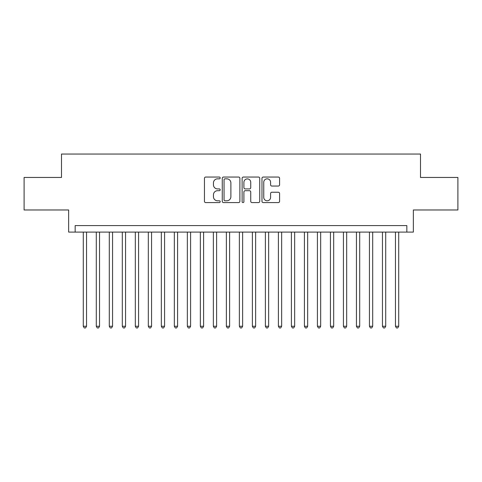 <?xml version="1.0" encoding="UTF-8"?>
<svg xmlns="http://www.w3.org/2000/svg" width="482" height="482" viewBox="0 0 482 482"><rect width="100%" height="100%" fill="white"/><g stroke="black" fill="none" stroke-linecap="round" stroke-linejoin="round"><path stroke-width="0.72" d="M220.19 177.942A0.892 0.892 0 0 0 219.292 177.051L205.73 177.051A1.277 1.277 0 0 0 204.452 178.322L204.452 201.307A1.277 1.277 0 0 0 205.73 202.585L219.292 202.585A0.892 0.892 0 0 0 220.19 201.687A0.892 0.892 0 0 0 219.292 200.795L217.539 200.795A4.085 4.085 0 0 1 213.454 196.71L213.454 194.794A4.085 4.085 0 0 1 217.539 190.709L219.292 190.709A0.892 0.892 0 0 0 220.19 189.818A0.892 0.892 0 0 0 219.292 188.92L217.539 188.92A4.085 4.085 0 0 1 213.454 184.835L213.454 182.919A4.085 4.085 0 0 1 217.539 178.834L219.292 178.834A0.892 0.892 0 0 0 220.19 177.942M278.313 186.052A1.277 1.277 0 0 0 279.59 184.775L279.59 178.322A1.277 1.277 0 0 0 278.313 177.051L263.25 177.051A1.277 1.277 0 0 0 261.973 178.322L261.973 201.307A1.277 1.277 0 0 0 263.25 202.585L278.313 202.585A1.277 1.277 0 0 0 279.59 201.307L279.59 193.517A1.277 1.277 0 0 0 278.313 192.24L271.866 192.24A1.277 1.277 0 0 0 270.589 193.517L270.589 197.379A3.416 3.416 0 0 1 267.173 200.795A3.416 3.416 0 0 1 263.756 197.379L263.756 182.25A3.416 3.416 0 0 1 267.173 178.834A3.416 3.416 0 0 1 270.589 182.25L270.589 184.775A1.277 1.277 0 0 0 271.866 186.052L278.313 186.052M406.844 232.089L413.351 232.089L413.351 209.977L457.9 209.977L457.9 177.46L420.503 177.46L420.503 154.047L61.497 154.047L61.497 177.46L24.1 177.46L24.1 209.977L68.649 209.977L68.649 232.089L406.844 232.089L406.844 225.588L75.156 225.588L75.156 232.089M239.885 178.322A1.277 1.277 0 0 0 238.608 177.051L223.54 177.051A1.277 1.277 0 0 0 222.262 178.322L222.262 201.307A1.277 1.277 0 0 0 223.54 202.585L238.608 202.585A1.277 1.277 0 0 0 239.885 201.307L239.885 178.322M243.392 177.051L258.46 177.051A1.277 1.277 0 0 1 259.738 178.322L259.738 201.307A1.277 1.277 0 0 1 258.46 202.585L252.014 202.585A1.277 1.277 0 0 1 250.736 201.307L250.736 191.987A1.277 1.277 0 0 0 249.459 190.709L245.181 190.709A1.277 1.277 0 0 0 243.904 191.987L243.904 201.687A0.892 0.892 0 0 1 243.012 202.585A0.892 0.892 0 0 1 242.115 201.687L242.115 178.322A1.277 1.277 0 0 1 243.392 177.051M224.943 178.834A0.892 0.892 0 0 0 224.052 179.732L224.052 199.903A0.892 0.892 0 0 0 224.943 200.795L226.793 200.795A4.085 4.085 0 0 0 230.884 196.71L230.884 182.919A4.085 4.085 0 0 0 226.793 178.834L224.943 178.834M250.736 182.317A3.416 3.416 0 0 0 247.32 178.9A3.416 3.416 0 0 0 243.904 182.317L243.904 187.643A1.277 1.277 0 0 0 245.181 188.92L249.459 188.92A1.277 1.277 0 0 0 250.736 187.643L250.736 182.317M83.284 232.089L83.284 326.266L86.537 326.266L86.537 232.089M86.537 326.266L85.561 327.953L84.26 327.953L83.284 326.266M96.292 232.089L96.292 326.266L99.545 326.266L99.545 232.089M99.545 326.266L98.569 327.953L97.268 327.953L96.292 326.266M109.3 232.089L109.3 326.266L112.553 326.266L112.553 232.089M112.553 326.266L111.577 327.953L110.276 327.953L109.3 326.266M122.308 232.089L122.308 326.266L125.561 326.266L125.561 232.089M125.561 326.266L124.585 327.953L123.284 327.953L122.308 326.266M135.315 232.089L135.315 326.266L138.569 326.266L138.569 232.089M138.569 326.266L137.593 327.953L136.292 327.953L135.315 326.266M148.323 232.089L148.323 326.266L151.571 326.266L151.571 232.089M151.571 326.266L150.601 327.953L149.3 327.953L148.323 326.266M161.331 232.089L161.331 326.266L164.579 326.266L164.579 232.089M164.579 326.266L163.603 327.953L162.307 327.953L161.331 326.266M174.339 232.089L174.339 326.266L177.587 326.266L177.587 232.089M177.587 326.266L176.611 327.953L175.309 327.953L174.339 326.266M187.341 232.089L187.341 326.266L190.595 326.266L190.595 232.089M190.595 326.266L189.619 327.953L188.317 327.953L187.341 326.266M200.349 232.089L200.349 326.266L203.603 326.266L203.603 232.089M203.603 326.266L202.627 327.953L201.325 327.953L200.349 326.266M213.357 232.089L213.357 326.266L216.611 326.266L216.611 232.089M216.611 326.266L215.635 327.953L214.333 327.953L213.357 326.266M226.365 232.089L226.365 326.266L229.619 326.266L229.619 232.089M229.619 326.266L228.643 327.953L227.341 327.953L226.365 326.266M239.373 232.089L239.373 326.266L242.627 326.266L242.627 232.089M242.627 326.266L241.651 327.953L240.349 327.953L239.373 326.266M252.381 232.089L252.381 326.266L255.635 326.266L255.635 232.089M255.635 326.266L254.659 327.953L253.357 327.953L252.381 326.266M265.389 232.089L265.389 326.266L268.643 326.266L268.643 232.089M268.643 326.266L267.667 327.953L266.365 327.953L265.389 326.266M278.397 232.089L278.397 326.266L281.651 326.266L281.651 232.089M281.651 326.266L280.675 327.953L279.373 327.953L278.397 326.266M291.405 232.089L291.405 326.266L294.659 326.266L294.659 232.089M294.659 326.266L293.683 327.953L292.381 327.953L291.405 326.266M304.413 232.089L304.413 326.266L307.661 326.266L307.661 232.089M307.661 326.266L306.691 327.953L305.389 327.953L304.413 326.266M317.421 232.089L317.421 326.266L320.669 326.266L320.669 232.089M320.669 326.266L319.693 327.953L318.397 327.953L317.421 326.266M330.429 232.089L330.429 326.266L333.677 326.266L333.677 232.089M333.677 326.266L332.701 327.953L331.399 327.953L330.429 326.266M343.431 232.089L343.431 326.266L346.685 326.266L346.685 232.089M346.685 326.266L345.708 327.953L344.407 327.953L343.431 326.266M356.439 232.089L356.439 326.266L359.692 326.266L359.692 232.089M359.692 326.266L358.716 327.953L357.415 327.953L356.439 326.266M369.447 232.089L369.447 326.266L372.7 326.266L372.7 232.089M372.7 326.266L371.724 327.953L370.423 327.953L369.447 326.266M382.455 232.089L382.455 326.266L385.708 326.266L385.708 232.089M385.708 326.266L384.732 327.953L383.431 327.953L382.455 326.266M395.463 232.089L395.463 326.266L398.716 326.266L398.716 232.089M398.716 326.266L397.74 327.953L396.439 327.953L395.463 326.266"/></g></svg>
